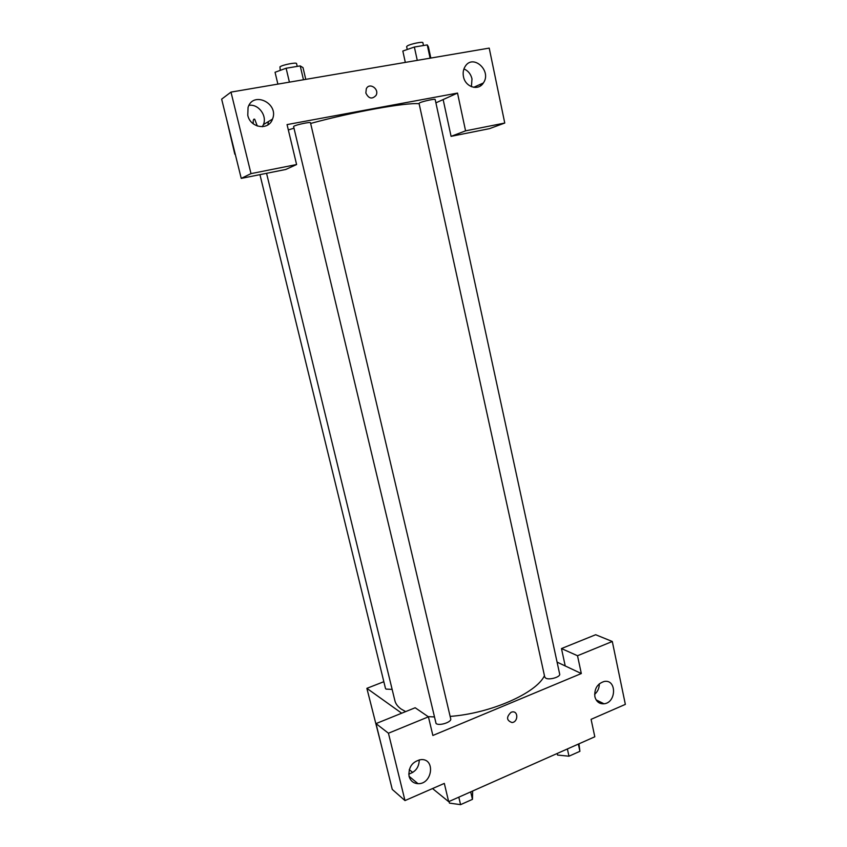 <?xml version="1.0" encoding="UTF-8"?>
<svg xmlns="http://www.w3.org/2000/svg" width="847" height="847" viewBox="0 0 847 847"><rect width="100%" height="100%" fill="white"/><g stroke="black" fill="none" stroke-linecap="round" stroke-linejoin="round"><path stroke-width="1.27" d="M557.082 662.121L565.224 665.954L561.476 648.558L595.663 634.731L612.296 641.486L625.351 704.376L591.09 719.336L594.806 736.784L448.666 801.664L432.542 788.557M412.743 772.464L409.26 769.637M381.87 747.372L366.867 688.336L383.839 681.708M597.993 700.808L597.093 701.189M594.615 694.36C597.749 691.597 599.316 688.082 599.316 683.815M594.869 696.647C596.256 701.665 599.295 704.048 603.996 703.793C616.563 702.735 616.807 678.923 604.197 681.475C597.336 683.698 594.223 688.759 594.869 696.647M561.476 648.558L577.516 655.737L612.296 641.486M565.224 665.954L581.317 673.534L577.516 655.737M401.69 713.206L366.867 688.336M375.994 723.603L388.445 733.227L428.423 716.837L415.168 707.753L375.994 723.603L392.256 789.393L404.982 800.584L444.315 783.411L448.666 801.664M408.73 774.052C415.57 771.956 419.085 767.213 419.254 759.833M409.048 776.265C410.414 780.892 413.4 783.348 417.995 783.666C432.394 784.449 435.686 758.446 421.044 759.6C412.341 761.495 408.339 767.054 409.048 776.265L417.995 783.666M404.982 800.584L388.445 733.227M428.423 716.837L432.87 735.471L581.317 673.534M511.101 712.253L512.297 711.925C518.47 710.855 518.184 722.11 512.033 722.544C506.442 720.501 506.135 717.07 511.101 712.253C506.135 717.07 506.442 720.501 512.033 722.544C518.184 722.11 518.47 710.855 512.297 711.925M545.796 678.193C549.407 680.3 560.703 676.933 559.666 674.064L435.178 99.491C435.422 98.559 422.886 101.238 419.794 102.783L419.043 103.345L544.748 677.06L545.796 678.193M436.078 723.55C439.318 726.186 451.927 722.089 450.71 718.817L310.478 122.751C310.711 121.682 296.545 124.625 294.047 126.161L293.602 126.584L436.078 723.55M259.944 174.641L385.47 688.389L386.01 689.098L392.14 689.394M266.561 173.307L394.893 700.702C395.655 703.825 397.73 706.599 401.097 709.013L405.649 711.607M428.116 716.636L434.003 716.911M450.149 716.393C490.657 713.439 536.384 693.121 544.452 675.705M288.34 129.93L293.983 128.183M310.637 123.44C352.987 111.846 405.946 102.392 419.127 103.726M287.059 124.594L457.518 93.075L465.575 130.851L504.759 123.037L489.217 48.11L230.987 92.101L251.008 173.624L296.598 164.54L287.059 124.594M435.909 102.836L457.518 93.075M365.851 93.011L366.306 88.766C369.398 82 379.668 89.051 376.036 95.404C372.087 99.523 368.689 98.728 365.851 93.011C368.689 98.728 372.077 99.523 376.036 95.415C379.657 89.051 369.398 82 366.306 88.766M463.468 76.643C462.748 72.937 463.267 69.613 465.035 66.659C472.764 53.308 492.181 70.82 483.351 82.985C478.417 91.222 465.299 87.125 463.468 76.643M247.779 115.308L248.055 107.41C253.126 90.671 279.224 103.398 272.501 119.109C268.721 130.798 250.341 128.109 247.779 115.308M471.408 86.69L471.991 78.866C470.805 74.007 468.116 70.693 463.934 68.925M475.389 86.553L475.146 87.453M262.358 126.732L263.449 124.562C267.292 115.637 258.42 103.758 248.965 105.346M268.457 121.544L267.885 124.901M296.598 164.54L285.746 169.474L241.236 178.389L221.649 99.152L230.987 92.101M241.236 178.389L251.008 173.624M480.524 85.854L480.217 84.393M443.15 99.565L451.08 136.346L489.502 128.649L504.759 123.037M451.08 136.346L465.575 130.851M226.573 119.046L234.81 154.207M254.121 119.088C253.274 119.448 253.009 121.047 253.327 123.863C252.978 120.274 253.444 118.739 254.714 119.268L257.319 126.034M305.767 79.364L303.014 67.622L300.219 65.907L286.117 68.236L275.053 72.27L277.88 84.107M300.219 65.907L303.47 79.756M286.117 68.236L289.409 82.148M280.241 70.375L279.955 66.849C282.358 64.859 296.694 62.053 296.556 63.589L297.223 66.405M430.827 58.062L428.391 46.797L427.248 44.902L414.363 47.03L402.833 51.042L405.321 62.403M427.248 44.902L430.117 58.178M414.363 47.03L417.275 60.37M407.248 49.507L406.624 46.638L407.343 45.897C410.372 43.959 423.034 41.355 422.875 42.699L423.489 45.526M472.637 791.024L472.457 799.346L460.577 804.65L449.45 803.115L449.058 801.495M470.699 791.881L472.457 799.346M458.809 797.165L460.577 804.65M578.956 743.814L579.909 751.31L568.972 756.202L557.548 755.058L557.199 753.481M578.353 744.09L579.909 751.31M567.384 748.96L568.972 756.202M603.996 703.793L596.119 699.866M483.351 82.985L473.674 87.326M272.501 119.109L263.449 124.562"/></g></svg>
